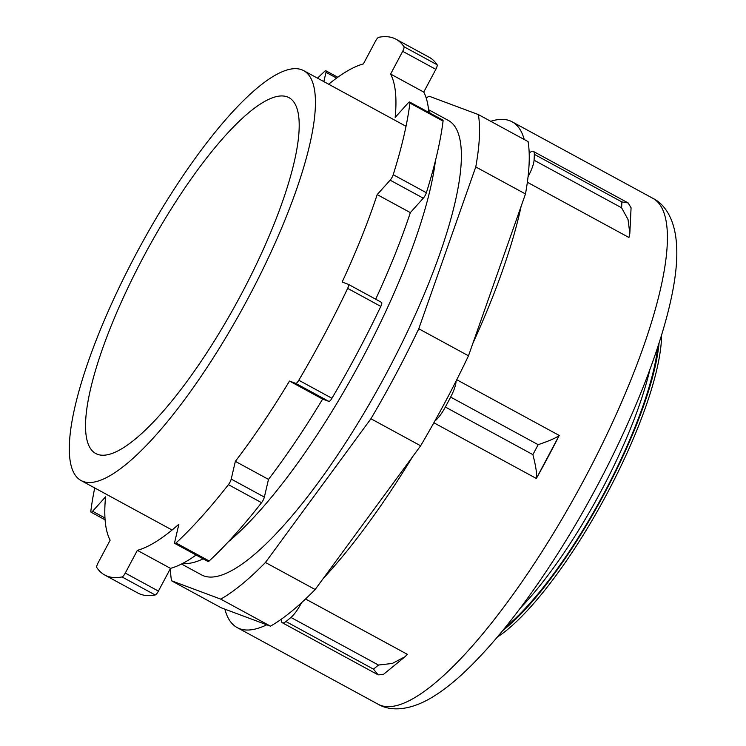 <?xml version="1.0" encoding="UTF-8"?>
<svg xmlns="http://www.w3.org/2000/svg" width="746" height="746" viewBox="0 0 746 746"><rect width="100%" height="100%" fill="white"/><g stroke="black" fill="none" stroke-linecap="round" stroke-linejoin="round"><path stroke-width="1.12" d="M170.396 568.555A292.73 75.066 -61.5 0 0 171.515 580.761L221.226 607.794L270.453 626.164A292.73 75.066 -61.5 0 0 315.157 589.517L420.632 445.782A292.73 75.066 -61.5 0 0 468.479 355.795L525.473 193.96A292.73 75.066 -61.5 0 0 528.093 141.609L478.382 114.586L429.146 96.215A292.73 75.066 -61.5 0 0 426.18 97.959M525.473 193.96L475.762 166.927A292.73 75.066 -61.5 0 0 478.382 114.586M468.479 355.795L418.767 328.762L475.762 166.927M420.632 445.782L370.921 418.748A292.73 75.066 -61.5 0 0 418.767 328.762M315.157 589.517L265.436 562.484L370.921 418.748M270.453 626.164L220.741 599.131A292.73 75.066 -61.5 0 0 265.436 562.484M171.515 580.761L220.741 599.131M135.819 254.489A233.218 59.801 -61.5 0 0 80.969 480.48A233.218 59.801 -61.5 0 0 244.912 304.154A233.218 59.801 -61.5 0 0 303.781 70.702A233.218 59.801 -61.5 0 0 135.819 254.489M143.279 257.267A202.464 51.922 -61.5 0 0 95.656 453.465A202.464 51.922 -61.5 0 0 237.983 300.386A202.464 51.922 -61.5 0 0 289.094 97.717A202.464 51.922 -61.5 0 0 143.279 257.267M266.798 624.803A287.844 73.807 118.5 0 1 237.163 627.582A287.844 73.807 118.5 0 1 224.882 609.156M281.401 619.143A19.517 5.008 -61.5 0 0 282.342 622.761A19.517 5.008 -61.5 0 0 285.942 621.539A302.484 77.565 -61.5 0 0 290.949 617.455A19.517 5.008 -61.5 0 0 301.515 602.721M412.538 456.813A287.844 73.807 118.5 0 1 361.148 532.896A287.844 73.807 118.5 0 1 323.251 578.486M434.815 421.07A19.517 5.008 -61.5 0 0 445.353 407.036A302.484 77.565 -61.5 0 0 450.64 397.096A19.517 5.008 -61.5 0 0 456.039 381.15M521.1 206.381A287.844 73.807 118.5 0 1 472.852 343.374M528.075 176.634A19.517 5.008 -61.5 0 0 534.071 160.204A302.484 77.565 -61.5 0 0 534.35 154.347A19.517 5.008 -61.5 0 0 533.371 151.419A19.517 5.008 -61.5 0 0 529.184 153.126M490.728 121.3A287.844 73.807 118.5 0 1 512.157 121.822A287.844 73.807 118.5 0 1 524.242 139.521M629.829 233.423L631.079 207.77L628.16 202.959L621.875 201.933A302.484 77.565 -61.5 0 1 621.595 207.789L628.029 219.501L629.829 233.423L628.943 237.489L527.366 182.257M433.864 422.777L536.355 478.466L559.22 435.44L456.757 379.733M536.365 478.428A287.844 73.807 -61.5 0 0 559.192 435.496M282.342 622.761L378.157 674.86L383.313 674.505L405.115 656.685L407.316 654.317L305.543 598.982M378.157 674.86L373.466 669.134A302.484 77.565 -61.5 0 0 378.474 665.04L290.949 617.455M405.115 656.685L392.34 663.436L378.474 665.04M536.337 478.494C537.092 474.297 535.945 466.343 532.877 454.631A302.484 77.565 -61.5 0 0 538.164 444.691L450.64 397.096M559.22 435.44C556.544 437.725 549.522 440.811 538.164 444.691M105.083 519.831L91.059 512.204A4.877 1.25 -61.5 0 1 90.835 511.178A304.928 78.19 118.5 0 1 94.714 487.959M91.059 512.204A4.877 1.25 -61.5 0 0 92.607 511.271L104.962 517.994M348.466 284.413L381.532 302.391A4.877 1.25 118.5 0 1 381.57 302.41A4.877 1.25 118.5 0 1 380.796 306.392A304.928 78.19 118.5 0 1 331.942 398.271A4.877 1.25 118.5 0 1 328.883 401.404L322.636 399.073A275.647 70.683 118.5 0 1 268.485 479.389L264.364 497.106A4.877 1.25 118.5 0 1 261.557 502.683A304.928 78.19 118.5 0 1 209.16 560.983A4.877 1.25 118.5 0 1 208.013 561.496L174.872 543.48A4.877 1.25 -61.5 0 1 174.751 541.922L178.881 524.205A275.647 70.683 118.5 0 1 137.357 550.343L125.272 573.077A4.877 1.25 -61.5 0 1 122.036 576.947A304.928 78.19 118.5 0 1 104.72 575.007A304.928 78.19 118.5 0 1 96.784 567.529A4.877 1.25 -61.5 0 1 98.062 562.922L110.147 540.188A275.647 70.683 118.5 0 1 105.568 496.845L92.607 511.271M174.872 543.48A4.877 1.25 -61.5 0 0 176.019 542.967L209.16 560.983M381.57 302.41L348.429 284.385A4.877 1.25 -61.5 0 1 347.655 288.376A304.928 78.19 118.5 0 1 298.801 380.246A4.877 1.25 -61.5 0 1 295.742 383.379L289.495 381.057A275.647 70.683 118.5 0 1 235.344 461.364L231.213 479.091A4.877 1.25 -61.5 0 1 228.416 484.658A304.928 78.19 118.5 0 1 176.019 542.967M348.429 284.385A4.877 1.25 -61.5 0 0 348.382 284.366L342.144 282.035A275.647 70.683 118.5 0 0 377.187 194.594L410.337 212.619A275.647 70.683 118.5 0 1 375.676 299.202M409.908 103.069L443.059 121.094A4.877 1.25 118.5 0 0 442.835 120.069L409.694 102.053A4.877 1.25 -61.5 0 1 409.908 103.069A304.928 78.19 118.5 0 1 393.217 174.695A4.877 1.25 -61.5 0 1 390.158 180.168L377.187 194.594M409.694 102.053A4.877 1.25 -61.5 0 0 408.137 102.976L395.175 117.402A275.647 70.683 118.5 0 0 390.606 74.059L423.747 92.075A275.647 70.683 118.5 0 1 428.81 112.441M328.678 84.233A275.647 70.683 118.5 0 1 363.395 63.904L375.48 41.179A4.877 1.25 -61.5 0 1 378.716 37.3A304.928 78.19 118.5 0 1 396.033 39.24A304.928 78.19 118.5 0 1 403.959 46.718A4.877 1.25 -61.5 0 1 402.691 51.325L390.606 74.059M337.77 77.239L325.871 70.777A4.877 1.25 -61.5 0 1 326.002 72.325L323.839 81.603M325.871 70.777A4.877 1.25 -61.5 0 0 324.734 71.29A304.928 78.19 118.5 0 0 317.526 78.171M396.033 39.24L429.174 57.265A304.928 78.19 118.5 0 1 437.1 64.743A4.877 1.25 118.5 0 1 435.832 69.35L423.747 92.075M443.059 121.094A304.928 78.19 118.5 0 1 426.367 192.72A4.877 1.25 118.5 0 1 423.299 198.194L410.337 212.619M196.114 555.024A275.647 70.683 118.5 0 1 170.498 568.368L158.413 591.093A4.877 1.25 118.5 0 1 155.177 594.972A304.928 78.19 118.5 0 1 137.861 593.033L104.72 575.007M289.495 381.057L322.636 399.073M235.344 461.364L268.485 479.389M137.357 550.343L170.498 568.368M428.698 111.163A258.573 66.301 118.5 0 1 430.265 113.233M435.412 160.828A258.573 66.301 118.5 0 1 228.173 541.96M203.136 558.847A258.573 66.301 118.5 0 1 182.845 563.333M428.549 109.681L448.458 120.507A258.573 66.301 118.5 0 1 385.43 375.21A258.573 66.301 118.5 0 1 203.63 575.837A258.573 66.301 118.5 0 1 201.429 574.84L181.52 564.013M502.72 630.594A190.277 48.788 -61.5 0 0 659.054 343.076M497.312 637.112A190.277 48.788 -61.5 0 0 603.952 499.372A190.277 48.788 -61.5 0 0 661.581 334.991M502.002 609.491A287.844 73.807 118.5 0 1 378.017 704.177C390.662 711.656 409.535 710.5 430.834 698.079C442.042 691.477 453.764 682.338 465.989 670.663C493.74 644.04 522.452 607.953 552.133 562.409C623.815 452.552 680.902 312.387 676.594 245.816C675.4 221.208 666.029 204.861 653.02 198.408A287.844 73.807 118.5 0 1 585.312 477.337A287.844 73.807 118.5 0 1 502.002 609.491M373.466 669.134L285.942 621.539M532.877 454.631L445.353 407.036M621.875 201.933L534.35 154.347M621.595 207.789L534.071 160.204M125.272 573.077L158.413 591.093M231.213 479.091L264.364 497.106M295.742 383.379L328.883 401.404M390.158 180.168L423.299 198.194M402.691 51.325L435.832 69.35M326.002 72.325L336.595 78.088M122.036 576.947L155.177 594.972M228.416 484.658L261.557 502.683M298.801 380.246L331.942 398.271M347.655 288.376L380.796 306.392M393.217 174.695L426.367 192.72M403.959 46.718L437.1 64.743M520.232 608.214A185.39 47.539 -61.5 0 0 601.481 490.364A185.39 47.539 -61.5 0 0 649.785 369.951M505.359 627.349A188.318 48.294 -61.5 0 0 604.68 491.987A188.318 48.294 -61.5 0 0 657.767 347.058M406.029 126.298L303.781 70.702M172.074 530.014L80.969 480.48M237.163 627.582L378.017 704.177M512.157 121.822L653.02 198.408M533.371 151.419L628.16 202.959"/></g></svg>
